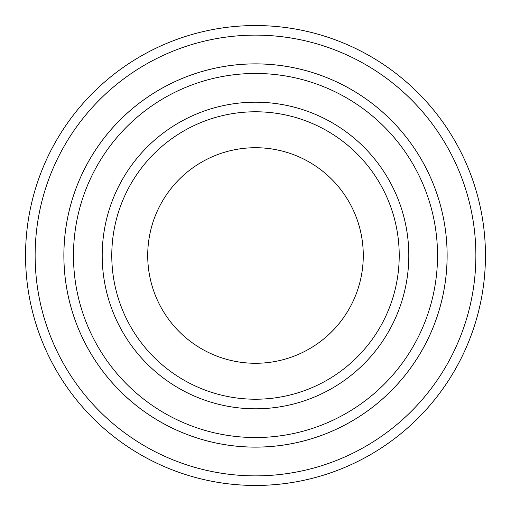 <?xml version="1.0" encoding="UTF-8"?>
<svg xmlns="http://www.w3.org/2000/svg" width="511" height="511" viewBox="0 0 511 511"><rect width="100%" height="100%" fill="white"/><g stroke="black" fill="none" stroke-linecap="round" stroke-linejoin="round"><path stroke-width="0.77" d="M73.469 255.5A182.031 182.031 0 0 0 346.515 413.144A182.031 182.031 0 0 0 346.515 97.856A182.031 182.031 0 0 0 73.469 255.5M447.125 255.5A191.625 191.625 0 0 1 159.688 421.454A191.625 191.625 0 0 1 159.688 89.546A191.625 191.625 0 0 1 447.125 255.5A191.612 191.612 0 0 0 255.5 63.888A191.612 191.612 0 0 0 63.888 255.5A191.612 191.612 0 0 0 255.5 447.112A191.612 191.612 0 0 0 447.112 255.5M399.219 255.5A143.719 143.719 0 0 1 183.641 379.967A143.719 143.719 0 0 1 183.641 131.033A143.719 143.719 0 0 1 399.219 255.5M363.276 255.5A107.776 107.776 0 0 1 201.609 348.841A107.776 107.776 0 0 1 201.609 162.159A107.776 107.776 0 0 1 363.276 255.5M35.131 255.5A220.369 220.369 0 0 0 365.684 446.346A220.369 220.369 0 0 0 365.684 64.654A220.369 220.369 0 0 0 35.131 255.5M25.55 255.5A229.95 229.95 0 0 0 255.5 485.45A229.95 229.95 0 0 0 485.45 255.5A229.95 229.95 0 0 0 255.5 25.55A229.95 229.95 0 0 0 25.55 255.5M102.2 255.5A153.3 153.3 0 0 0 332.15 388.264A153.3 153.3 0 0 0 332.15 122.736A153.3 153.3 0 0 0 102.2 255.5"/></g></svg>
